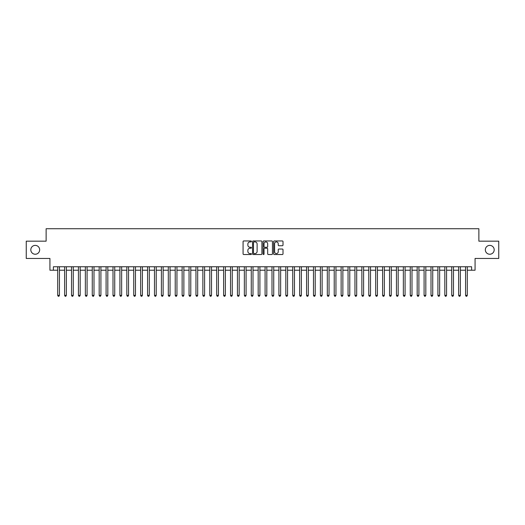 <?xml version="1.0" encoding="UTF-8"?>
<svg xmlns="http://www.w3.org/2000/svg" width="525" height="525" viewBox="0 0 525 525"><rect width="100%" height="100%" fill="white"/><g stroke="black" fill="none" stroke-linecap="round" stroke-linejoin="round"><path stroke-width="0.79" d="M251.442 241.428A0.472 0.472 0 0 0 250.963 240.955L243.757 240.955A0.676 0.676 0 0 0 243.075 241.631L243.075 253.851A0.676 0.676 0 0 0 243.757 254.527L250.963 254.527A0.472 0.472 0 0 0 251.442 254.054A0.472 0.472 0 0 0 250.963 253.575L250.031 253.575A2.172 2.172 0 0 1 247.859 251.403L247.859 250.386A2.172 2.172 0 0 1 250.031 248.213L250.963 248.213A0.472 0.472 0 0 0 251.442 247.741A0.472 0.472 0 0 0 250.963 247.268L250.031 247.268A2.172 2.172 0 0 1 247.859 245.096L247.859 244.079A2.172 2.172 0 0 1 250.031 241.907L250.963 241.907A0.472 0.472 0 0 0 251.442 241.428M485.336 249.815A4.423 4.423 0 0 0 489.766 254.238A4.423 4.423 0 0 0 494.189 249.815A4.423 4.423 0 0 0 489.766 245.392A4.423 4.423 0 0 0 485.336 249.815M30.811 249.815A4.423 4.423 0 0 0 35.234 254.238A4.423 4.423 0 0 0 39.664 249.815A4.423 4.423 0 0 0 35.234 245.392A4.423 4.423 0 0 0 30.811 249.815M282.332 245.739A0.676 0.676 0 0 0 283.008 245.063L283.008 241.631A0.676 0.676 0 0 0 282.332 240.955L274.326 240.955A0.676 0.676 0 0 0 273.643 241.631L273.643 253.851A0.676 0.676 0 0 0 274.326 254.527L282.332 254.527A0.676 0.676 0 0 0 283.008 253.851L283.008 249.71A0.676 0.676 0 0 0 282.332 249.027L278.906 249.027A0.676 0.676 0 0 0 278.224 249.71L278.224 251.764A1.818 1.818 0 0 1 276.412 253.575A1.818 1.818 0 0 1 274.595 251.764L274.595 243.718A1.818 1.818 0 0 1 276.412 241.907A1.818 1.818 0 0 1 278.224 243.718L278.224 245.063A0.676 0.676 0 0 0 278.906 245.739L282.332 245.739M53.386 270.211L53.386 266.752L471.614 266.752L471.614 270.211L475.072 270.211L475.072 258.457L498.75 258.457L498.75 241.172L478.872 241.172L478.872 228.729L46.128 228.729L46.128 241.172L26.25 241.172L26.25 258.457L49.928 258.457L49.928 270.211L57.704 270.211M261.909 241.631A0.676 0.676 0 0 0 261.227 240.955L253.221 240.955A0.676 0.676 0 0 0 252.545 241.631L252.545 253.851A0.676 0.676 0 0 0 253.221 254.527L261.227 254.527A0.676 0.676 0 0 0 261.909 253.851L261.909 241.631M263.773 240.955L271.779 240.955A0.676 0.676 0 0 1 272.455 241.631L272.455 253.851A0.676 0.676 0 0 1 271.779 254.527L268.354 254.527A0.676 0.676 0 0 1 267.671 253.851L267.671 248.896A0.676 0.676 0 0 0 266.995 248.213L264.725 248.213A0.676 0.676 0 0 0 264.042 248.896L264.042 254.054A0.472 0.472 0 0 1 263.57 254.527A0.472 0.472 0 0 1 263.091 254.054L263.091 241.631A0.676 0.676 0 0 1 263.773 240.955M59.43 270.211L64.614 270.211M66.347 270.211L71.531 270.211M73.257 270.211L78.442 270.211M80.174 270.211L85.358 270.211M87.084 270.211L92.269 270.211M93.995 270.211L99.179 270.211M100.912 270.211L106.096 270.211M107.822 270.211L113.006 270.211M114.739 270.211L119.923 270.211M121.649 270.211L126.833 270.211M128.559 270.211L133.744 270.211M135.476 270.211L140.661 270.211M142.387 270.211L147.571 270.211M149.303 270.211L154.488 270.211M156.214 270.211L161.398 270.211M163.124 270.211L168.308 270.211M170.041 270.211L175.225 270.211M176.951 270.211L182.136 270.211M183.868 270.211L189.052 270.211M190.778 270.211L195.963 270.211M197.689 270.211L202.873 270.211M204.606 270.211L209.79 270.211M211.516 270.211L216.7 270.211M218.433 270.211L223.617 270.211M225.343 270.211L230.527 270.211M232.253 270.211L237.438 270.211M239.17 270.211L244.355 270.211M246.081 270.211L251.265 270.211M252.998 270.211L258.182 270.211M259.908 270.211L265.092 270.211M266.818 270.211L272.002 270.211M273.735 270.211L278.919 270.211M280.645 270.211L285.83 270.211M287.562 270.211L292.747 270.211M294.473 270.211L299.657 270.211M301.383 270.211L306.567 270.211M308.3 270.211L313.484 270.211M315.21 270.211L320.394 270.211M322.127 270.211L327.311 270.211M329.037 270.211L334.222 270.211M335.947 270.211L341.132 270.211M342.864 270.211L348.049 270.211M349.775 270.211L354.959 270.211M356.692 270.211L361.876 270.211M363.602 270.211L368.786 270.211M370.512 270.211L375.697 270.211M377.429 270.211L382.613 270.211M384.339 270.211L389.524 270.211M391.256 270.211L396.441 270.211M398.167 270.211L403.351 270.211M405.077 270.211L410.261 270.211M411.994 270.211L417.178 270.211M418.904 270.211L424.088 270.211M425.821 270.211L431.005 270.211M432.731 270.211L437.916 270.211M439.642 270.211L444.826 270.211M446.558 270.211L451.743 270.211M453.469 270.211L458.653 270.211M460.386 270.211L465.57 270.211M467.296 270.211L471.614 270.211M253.969 241.907A0.472 0.472 0 0 0 253.49 242.379L253.49 253.102A0.472 0.472 0 0 0 253.969 253.575L254.953 253.575A2.172 2.172 0 0 0 257.125 251.403L257.125 244.079A2.172 2.172 0 0 0 254.953 241.907L253.969 241.907M267.671 243.757A1.818 1.818 0 0 0 265.86 241.94A1.818 1.818 0 0 0 264.042 243.757L264.042 246.586A0.676 0.676 0 0 0 264.725 247.268L266.995 247.268A0.676 0.676 0 0 0 267.671 246.586L267.671 243.757M59.43 266.752L59.43 295.372L57.704 295.372L57.704 266.752M59.43 295.372L58.912 296.271L58.222 296.271L57.704 295.372M66.347 266.752L66.347 295.372L64.614 295.372L64.614 266.752M66.347 295.372L65.828 296.271L65.133 296.271L64.614 295.372M73.257 266.752L73.257 295.372L71.531 295.372L71.531 266.752M73.257 295.372L72.739 296.271L72.05 296.271L71.531 295.372M80.174 266.752L80.174 295.372L78.442 295.372L78.442 266.752M80.174 295.372L79.656 296.271L78.96 296.271L78.442 295.372M87.084 266.752L87.084 295.372L85.358 295.372L85.358 266.752M87.084 295.372L86.566 296.271L85.877 296.271L85.358 295.372M93.995 266.752L93.995 295.372L92.269 295.372L92.269 266.752M93.995 295.372L93.476 296.271L92.787 296.271L92.269 295.372M100.912 266.752L100.912 295.372L99.179 295.372L99.179 266.752M100.912 295.372L100.393 296.271L99.697 296.271L99.179 295.372M107.822 266.752L107.822 295.372L106.096 295.372L106.096 266.752M107.822 295.372L107.303 296.271L106.614 296.271L106.096 295.372M114.739 266.752L114.739 295.372L113.006 295.372L113.006 266.752M114.739 295.372L114.22 296.271L113.525 296.271L113.006 295.372M121.649 266.752L121.649 295.372L119.923 295.372L119.923 266.752M121.649 295.372L121.131 296.271L120.442 296.271L119.923 295.372M128.559 266.752L128.559 295.372L126.833 295.372L126.833 266.752M128.559 295.372L128.041 296.271L127.352 296.271L126.833 295.372M135.476 266.752L135.476 295.372L133.744 295.372L133.744 266.752M135.476 295.372L134.958 296.271L134.262 296.271L133.744 295.372M142.387 266.752L142.387 295.372L140.661 295.372L140.661 266.752M142.387 295.372L141.868 296.271L141.179 296.271L140.661 295.372M149.303 266.752L149.303 295.372L147.571 295.372L147.571 266.752M149.303 295.372L148.785 296.271L148.089 296.271L147.571 295.372M156.214 266.752L156.214 295.372L154.488 295.372L154.488 266.752M156.214 295.372L155.695 296.271L155.006 296.271L154.488 295.372M163.124 266.752L163.124 295.372L161.398 295.372L161.398 266.752M163.124 295.372L162.606 296.271L161.917 296.271L161.398 295.372M170.041 266.752L170.041 295.372L168.308 295.372L168.308 266.752M170.041 295.372L169.523 296.271L168.827 296.271L168.308 295.372M176.951 266.752L176.951 295.372L175.225 295.372L175.225 266.752M176.951 295.372L176.433 296.271L175.744 296.271L175.225 295.372M183.868 266.752L183.868 295.372L182.136 295.372L182.136 266.752M183.868 295.372L183.35 296.271L182.654 296.271L182.136 295.372M190.778 266.752L190.778 295.372L189.052 295.372L189.052 266.752M190.778 295.372L190.26 296.271L189.571 296.271L189.052 295.372M197.689 266.752L197.689 295.372L195.963 295.372L195.963 266.752M197.689 295.372L197.17 296.271L196.481 296.271L195.963 295.372M204.606 266.752L204.606 295.372L202.873 295.372L202.873 266.752M204.606 295.372L204.087 296.271L203.392 296.271L202.873 295.372M211.516 266.752L211.516 295.372L209.79 295.372L209.79 266.752M211.516 295.372L210.998 296.271L210.308 296.271L209.79 295.372M218.433 266.752L218.433 295.372L216.7 295.372L216.7 266.752M218.433 295.372L217.914 296.271L217.219 296.271L216.7 295.372M225.343 266.752L225.343 295.372L223.617 295.372L223.617 266.752M225.343 295.372L224.825 296.271L224.136 296.271L223.617 295.372M232.253 266.752L232.253 295.372L230.527 295.372L230.527 266.752M232.253 295.372L231.735 296.271L231.046 296.271L230.527 295.372M239.17 266.752L239.17 295.372L237.438 295.372L237.438 266.752M239.17 295.372L238.652 296.271L237.956 296.271L237.438 295.372M246.081 266.752L246.081 295.372L244.355 295.372L244.355 266.752M246.081 295.372L245.562 296.271L244.873 296.271L244.355 295.372M252.998 266.752L252.998 295.372L251.265 295.372L251.265 266.752M252.998 295.372L252.479 296.271L251.783 296.271L251.265 295.372M259.908 266.752L259.908 295.372L258.182 295.372L258.182 266.752M259.908 295.372L259.389 296.271L258.7 296.271L258.182 295.372M266.818 266.752L266.818 295.372L265.092 295.372L265.092 266.752M266.818 295.372L266.3 296.271L265.611 296.271L265.092 295.372M273.735 266.752L273.735 295.372L272.002 295.372L272.002 266.752M273.735 295.372L273.217 296.271L272.521 296.271L272.002 295.372M280.645 266.752L280.645 295.372L278.919 295.372L278.919 266.752M280.645 295.372L280.127 296.271L279.438 296.271L278.919 295.372M287.562 266.752L287.562 295.372L285.83 295.372L285.83 266.752M287.562 295.372L287.044 296.271L286.348 296.271L285.83 295.372M294.473 266.752L294.473 295.372L292.747 295.372L292.747 266.752M294.473 295.372L293.954 296.271L293.265 296.271L292.747 295.372M301.383 266.752L301.383 295.372L299.657 295.372L299.657 266.752M301.383 295.372L300.864 296.271L300.175 296.271L299.657 295.372M308.3 266.752L308.3 295.372L306.567 295.372L306.567 266.752M308.3 295.372L307.781 296.271L307.086 296.271L306.567 295.372M315.21 266.752L315.21 295.372L313.484 295.372L313.484 266.752M315.21 295.372L314.692 296.271L314.002 296.271L313.484 295.372M322.127 266.752L322.127 295.372L320.394 295.372L320.394 266.752M322.127 295.372L321.608 296.271L320.913 296.271L320.394 295.372M329.037 266.752L329.037 295.372L327.311 295.372L327.311 266.752M329.037 295.372L328.519 296.271L327.83 296.271L327.311 295.372M335.947 266.752L335.947 295.372L334.222 295.372L334.222 266.752M335.947 295.372L335.429 296.271L334.74 296.271L334.222 295.372M342.864 266.752L342.864 295.372L341.132 295.372L341.132 266.752M342.864 295.372L342.346 296.271L341.65 296.271L341.132 295.372M349.775 266.752L349.775 295.372L348.049 295.372L348.049 266.752M349.775 295.372L349.256 296.271L348.567 296.271L348.049 295.372M356.692 266.752L356.692 295.372L354.959 295.372L354.959 266.752M356.692 295.372L356.173 296.271L355.477 296.271L354.959 295.372M363.602 266.752L363.602 295.372L361.876 295.372L361.876 266.752M363.602 295.372L363.083 296.271L362.394 296.271L361.876 295.372M370.512 266.752L370.512 295.372L368.786 295.372L368.786 266.752M370.512 295.372L369.994 296.271L369.305 296.271L368.786 295.372M377.429 266.752L377.429 295.372L375.697 295.372L375.697 266.752M377.429 295.372L376.911 296.271L376.215 296.271L375.697 295.372M384.339 266.752L384.339 295.372L382.613 295.372L382.613 266.752M384.339 295.372L383.821 296.271L383.132 296.271L382.613 295.372M391.256 266.752L391.256 295.372L389.524 295.372L389.524 266.752M391.256 295.372L390.738 296.271L390.042 296.271L389.524 295.372M398.167 266.752L398.167 295.372L396.441 295.372L396.441 266.752M398.167 295.372L397.648 296.271L396.959 296.271L396.441 295.372M405.077 266.752L405.077 295.372L403.351 295.372L403.351 266.752M405.077 295.372L404.558 296.271L403.869 296.271L403.351 295.372M411.994 266.752L411.994 295.372L410.261 295.372L410.261 266.752M411.994 295.372L411.475 296.271L410.78 296.271L410.261 295.372M418.904 266.752L418.904 295.372L417.178 295.372L417.178 266.752M418.904 295.372L418.386 296.271L417.697 296.271L417.178 295.372M425.821 266.752L425.821 295.372L424.088 295.372L424.088 266.752M425.821 295.372L425.303 296.271L424.607 296.271L424.088 295.372M432.731 266.752L432.731 295.372L431.005 295.372L431.005 266.752M432.731 295.372L432.213 296.271L431.524 296.271L431.005 295.372M439.642 266.752L439.642 295.372L437.916 295.372L437.916 266.752M439.642 295.372L439.123 296.271L438.434 296.271L437.916 295.372M446.558 266.752L446.558 295.372L444.826 295.372L444.826 266.752M446.558 295.372L446.04 296.271L445.344 296.271L444.826 295.372M453.469 266.752L453.469 295.372L451.743 295.372L451.743 266.752M453.469 295.372L452.95 296.271L452.261 296.271L451.743 295.372M460.386 266.752L460.386 295.372L458.653 295.372L458.653 266.752M460.386 295.372L459.867 296.271L459.172 296.271L458.653 295.372M467.296 266.752L467.296 295.372L465.57 295.372L465.57 266.752M467.296 295.372L466.777 296.271L466.088 296.271L465.57 295.372"/></g></svg>
